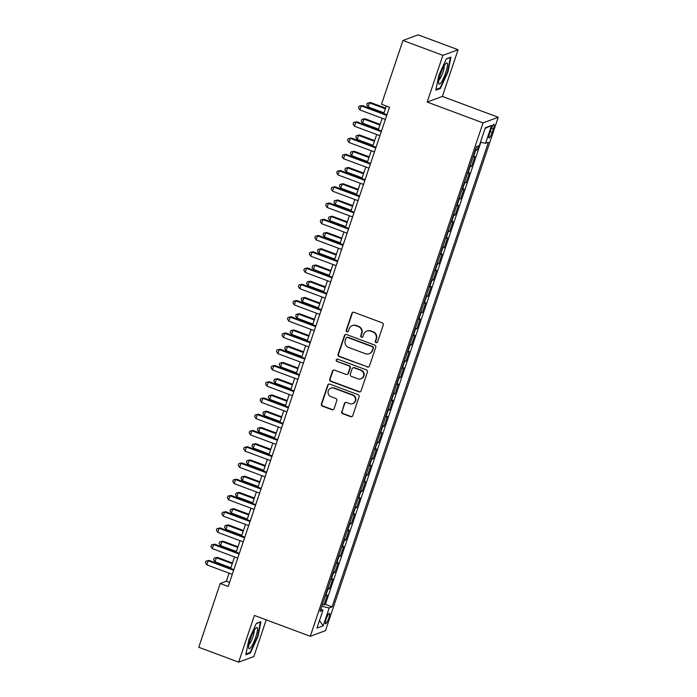 <?xml version="1.0" encoding="UTF-8"?>
<svg xmlns="http://www.w3.org/2000/svg" width="697" height="697" viewBox="0 0 697 697"><rect width="100%" height="100%" fill="white"/><g stroke="black" fill="none" stroke-linecap="round" stroke-linejoin="round"><path stroke-width="1.05" d="M376.075 342.654A1.194 1.159 -110.3 0 0 377.547 341.948L383.254 325.002A1.708 1.647 -110.3 0 0 382.217 322.824L354.006 312.308A1.708 1.647 -110.3 0 0 351.907 313.319L346.209 330.265A1.194 1.159 -110.3 0 0 347.716 331.789A1.194 1.159 -110.3 0 0 348.395 331.075L349.136 328.888A5.454 5.28 -110.3 0 1 355.871 325.656L358.223 326.527A5.454 5.28 -110.3 0 1 361.516 333.506L360.776 335.693A1.194 1.159 -110.3 0 0 362.292 337.226A1.194 1.159 -110.3 0 0 362.971 336.512L363.712 334.325A5.454 5.28 -110.3 0 1 370.447 331.092L372.799 331.964A5.454 5.28 -110.3 0 1 376.092 338.934L375.352 341.129A1.194 1.159 -110.3 0 0 376.075 342.654M366.84 331.075L367.249 330.918A5.454 5.28 -110.3 0 1 370.856 330.936L373.209 331.816A5.454 5.28 -110.3 0 1 376.502 338.786L375.761 340.981A1.194 1.159 -110.3 0 0 377.06 342.567M353.091 312.239A1.708 1.647 -110.3 0 0 352.316 313.162L346.618 330.108A1.194 1.159 -110.3 0 0 347.916 331.694M352.264 325.638L352.673 325.49A5.454 5.28 -110.3 0 1 356.28 325.499L358.633 326.379A5.454 5.28 -110.3 0 1 361.926 333.349L361.194 335.545A1.194 1.159 -110.3 0 0 362.492 337.13M328.818 618.047A5.559 1.08 110.4 0 0 329.446 613.325A5.559 1.08 110.4 0 0 326.187 619.014A5.559 1.08 110.4 0 0 325.56 623.737A5.559 1.08 110.4 0 0 328.818 618.047M341.696 411.544A1.708 1.647 -110.3 0 0 342.724 413.722L350.635 416.675A1.708 1.647 -110.3 0 0 352.743 415.665L359.077 396.846A1.708 1.647 -110.3 0 0 358.04 394.668L329.838 384.152A1.708 1.647 -110.3 0 0 327.729 385.162L321.395 403.972A1.708 1.647 -110.3 0 0 322.423 406.151L331.99 409.723A1.708 1.647 -110.3 0 0 334.09 408.712L336.799 400.653A1.708 1.647 -110.3 0 0 335.771 398.475L331.031 396.706A4.557 4.417 -110.3 0 1 330.883 388.168A4.557 4.417 -110.3 0 1 333.898 388.177L352.473 395.103A4.557 4.417 -110.3 0 1 352.621 403.65A4.557 4.417 -110.3 0 1 349.598 403.633L346.505 402.483A1.708 1.647 -110.3 0 0 344.405 403.493L342.105 411.396A1.708 1.647 -110.3 0 0 343.133 413.574L351.044 416.518A1.708 1.647 -110.3 0 0 351.968 416.588M254.388 615.442L238.67 662.15L198.758 647.269L220.217 583.502L228.198 586.473L389.492 107.207L381.512 104.228L402.971 40.461L442.883 55.351L427.165 102.058L483.047 122.899L310.278 636.283L254.388 615.442M367.328 367.075A1.708 1.647 -110.3 0 0 369.436 366.064L375.761 347.254A1.708 1.647 -110.3 0 0 374.733 345.076L346.522 334.551A1.708 1.647 -110.3 0 0 344.423 335.562L338.089 354.381A1.708 1.647 -110.3 0 0 339.117 356.559L367.737 366.927A1.708 1.647 -110.3 0 0 368.652 366.997M367.424 372.05L361.09 390.869A1.708 1.647 -110.3 0 1 358.981 391.88L330.77 381.355A1.708 1.647 -110.3 0 1 329.742 379.177L332.452 371.126A1.708 1.647 -110.3 0 1 334.56 370.116L346 374.376A1.708 1.647 -110.3 0 0 348.099 373.374L349.903 368.025A1.708 1.647 -110.3 0 0 348.866 365.847L336.956 361.403A1.194 1.159 -110.3 0 1 336.921 359.173A1.194 1.159 -110.3 0 1 337.705 359.173L366.387 369.872A1.708 1.647 -110.3 0 1 367.424 372.05M322.432 604.316L323.992 604.891L327.268 595.151L325.769 595.7L327.956 589.2A6.944 1.124 -161.4 0 1 327.494 589.279M327.904 588.068L329.454 588.651L332.739 578.902L331.241 579.451L333.427 572.96A6.944 1.124 -161.4 0 1 332.966 573.03M333.366 571.819L334.926 572.403L338.202 562.653L336.703 563.211L338.89 556.711A6.944 1.124 -161.4 0 1 338.428 556.781M338.838 555.579L340.389 556.154L343.673 546.404L342.175 546.962L344.362 540.463A6.944 1.124 -161.4 0 1 343.9 540.541M344.301 539.33L345.86 539.914L349.136 530.164L347.637 530.713L349.824 524.214A6.944 1.124 -161.4 0 1 349.363 524.292M349.772 523.081L351.323 523.665L354.607 513.916L353.109 514.473L355.296 507.974A6.944 1.124 -161.4 0 1 354.834 508.043M355.243 506.841L356.794 507.416L360.07 497.667L358.572 498.224L360.758 491.725A6.944 1.124 -161.4 0 1 360.297 491.794M360.706 490.592L362.257 491.167L365.542 481.427L364.043 481.976L366.23 475.476A6.944 1.124 -161.4 0 1 365.768 475.554M366.178 474.343L367.728 474.927L371.013 465.178L369.506 465.727L371.693 459.236A6.944 1.124 -161.4 0 1 371.24 459.306M371.64 458.095L373.2 458.678L376.476 448.929L374.977 449.487L377.164 442.987A6.944 1.124 -161.4 0 1 376.702 443.057M377.112 441.854L378.663 442.429L381.947 432.68L380.449 433.238L382.636 426.738A6.944 1.124 -161.4 0 1 382.174 426.817M382.575 425.606L384.134 426.189L387.41 416.44L385.911 416.989L388.098 410.489A6.944 1.124 -161.4 0 1 387.637 410.568M388.046 409.357L389.597 409.941L392.881 400.191L391.383 400.749L393.57 394.249A6.944 1.124 -161.4 0 1 393.108 394.319M393.509 393.117L395.068 393.692L398.344 383.942L396.846 384.5L399.032 378.001A6.944 1.124 -161.4 0 1 398.571 378.07M398.98 376.868L400.531 377.443L403.816 367.702L402.317 368.251L404.504 361.752A6.944 1.124 -161.4 0 1 404.042 361.83M404.443 360.619L406.002 361.203L409.278 351.454L407.78 352.002L409.967 345.503A6.944 1.124 -161.4 0 1 409.505 345.581M409.914 344.37L411.465 344.954L414.75 335.205L413.251 335.762L415.438 329.263A6.944 1.124 -161.4 0 1 414.976 329.332M415.386 328.13L416.937 328.705L420.213 318.956L418.714 319.514L420.901 313.014A6.944 1.124 -161.4 0 1 420.439 313.084M420.849 311.881L422.399 312.456L425.684 302.716L424.185 303.265L426.372 296.765A6.944 1.124 -161.4 0 1 425.911 296.844M426.32 295.633L427.871 296.216L431.155 286.467L429.648 287.016L431.835 280.525A6.944 1.124 -161.4 0 1 431.382 280.595M431.783 279.392L433.342 279.967L436.618 270.218L435.12 270.776L437.307 264.276A6.944 1.124 -161.4 0 1 436.845 264.346M437.254 263.144L438.805 263.719L442.09 253.969L440.591 254.527L442.778 248.027A6.944 1.124 -161.4 0 1 442.316 248.106M442.717 246.895L444.277 247.479L447.552 237.729L446.054 238.278L448.241 231.779A6.944 1.124 -161.4 0 1 447.779 231.857M448.188 230.646L449.739 231.23L453.024 221.48L451.525 222.038L453.712 215.539A6.944 1.124 -161.4 0 1 453.25 215.608M453.651 214.406L455.211 214.981L458.487 205.232L456.988 205.789L459.175 199.29A6.944 1.124 -161.4 0 1 458.713 199.359M459.123 198.157L460.673 198.732L463.958 188.992L462.459 189.54L464.646 183.041A6.944 1.124 -161.4 0 1 464.185 183.119M464.585 181.908L466.145 182.492L469.421 172.743L467.922 173.292L470.109 166.801A6.944 1.124 -161.4 0 1 469.647 166.871M470.057 165.668L471.608 166.243L474.892 156.494L473.394 157.052A6.944 1.124 -161.4 0 1 472.932 157.121M490.854 129.825L489.651 133.397A5.384 1.045 110.4 0 0 489.05 137.971A5.384 1.045 110.4 0 0 492.204 132.456L493.406 128.884A5.384 1.045 110.4 0 0 494.007 124.31A5.384 1.045 110.4 0 0 490.854 129.825M483.047 122.899L498.242 117.279L325.473 630.663L310.278 636.283M323.992 604.891L325.368 604.386L332.068 606.887L488.44 142.24L485.565 143.303L480.477 142.179M332.068 606.887L329.193 607.95L323.181 625.819L316.935 628.128L322.955 610.258L320.08 611.321L476.452 146.675L479.327 145.612L485.339 127.743L491.577 125.434L485.565 143.303M475.528 149.419L477.079 149.994L475.581 150.552A6.944 1.124 -161.4 0 1 475.119 150.622M471.608 166.243L470.109 166.801M466.145 182.492L464.646 183.041M460.673 198.732L459.175 199.29M455.211 214.981L453.712 215.539M449.739 231.23L448.241 231.779M444.277 247.479L442.778 248.027M438.805 263.719L437.307 264.276M433.342 279.967L431.835 280.525M427.871 296.216L426.372 296.765M422.399 312.456L420.901 313.014M416.937 328.705L415.438 329.263M411.465 344.954L409.967 345.503M406.002 361.203L404.504 361.752M400.531 377.443L399.032 378.001M395.068 393.692L393.57 394.249M389.597 409.941L388.098 410.489M384.134 426.189L382.636 426.738M378.663 442.429L377.164 442.987M373.2 458.678L371.693 459.236M367.728 474.927L366.23 475.476M362.257 491.167L360.758 491.725M356.794 507.416L355.296 507.974M351.323 523.665L349.824 524.214M345.86 539.914L344.362 540.463M340.389 556.154L338.89 556.711M334.926 572.403L333.427 572.96M329.454 588.651L327.956 589.2M325.368 604.386L480.886 142.266M477.079 149.994L478.447 145.934M427.165 102.058L442.36 96.439L458.077 49.731L442.883 55.351M458.077 49.731L418.165 34.85L402.971 40.461M238.67 662.15L253.865 656.539L266.21 619.851M442.36 96.439L498.242 117.279M229.086 573.169L226.377 581.22L220.217 583.502M386.304 106.022L383.768 113.533M382.174 118.272L378.305 129.781M376.711 134.512L372.834 146.022M371.24 150.761L367.371 162.27M365.777 167.01L361.9 178.519M360.305 183.259L356.437 194.759M354.843 199.499L350.966 211.008M349.371 215.748L345.503 227.257M343.909 231.996L340.031 243.506M338.437 248.245L334.569 259.746M332.966 264.485L329.097 275.995M327.503 280.734L323.626 292.243M322.031 296.983L318.163 308.483M316.569 313.223L312.692 324.732M311.097 329.472L307.229 340.981M305.635 345.721L301.757 357.23M300.163 361.97L296.295 373.47M294.7 378.21L290.823 389.719M289.229 394.458L285.361 405.968M283.766 410.707L279.889 422.216M278.295 426.947L274.426 438.457M272.823 443.196L268.955 454.705M267.36 459.445L263.483 470.954M261.889 475.694L258.021 487.194M256.426 491.934L252.549 503.443M250.955 508.183L247.087 519.692M245.492 524.432L241.615 535.941M240.021 540.672L236.152 552.181M234.558 556.92L230.681 568.43M229.566 582.413L226.377 581.22M467.46 173.37A6.944 1.124 18.6 0 0 467.922 173.292M461.998 189.619A6.944 1.124 18.6 0 0 462.459 189.54M456.526 205.859A6.944 1.124 18.6 0 0 456.988 205.789M451.064 222.108A6.944 1.124 18.6 0 0 451.525 222.038M445.592 238.357A6.944 1.124 18.6 0 0 446.054 238.278M440.129 254.597A6.944 1.124 18.6 0 0 440.591 254.527M434.658 270.845A6.944 1.124 18.6 0 0 435.12 270.776M429.195 287.094A6.944 1.124 18.6 0 0 429.648 287.016M423.724 303.343A6.944 1.124 18.6 0 0 424.185 303.265M418.252 319.583A6.944 1.124 18.6 0 0 418.714 319.514M412.79 335.832A6.944 1.124 18.6 0 0 413.251 335.762M407.318 352.081A6.944 1.124 18.6 0 0 407.78 352.002M401.855 368.33A6.944 1.124 18.6 0 0 402.317 368.251M396.384 384.57A6.944 1.124 18.6 0 0 396.846 384.5M390.921 400.819A6.944 1.124 18.6 0 0 391.383 400.749M385.45 417.067A6.944 1.124 18.6 0 0 385.911 416.989M379.987 433.307A6.944 1.124 18.6 0 0 380.449 433.238M374.516 449.556A6.944 1.124 18.6 0 0 374.977 449.487M369.053 465.805A6.944 1.124 18.6 0 0 369.506 465.727M363.581 482.054A6.944 1.124 18.6 0 0 364.043 481.976M358.11 498.294A6.944 1.124 18.6 0 0 358.572 498.224M352.647 514.543A6.944 1.124 18.6 0 0 353.109 514.473M347.176 530.792A6.944 1.124 18.6 0 0 347.637 530.713M341.713 547.032A6.944 1.124 18.6 0 0 342.175 546.962M336.242 563.281A6.944 1.124 18.6 0 0 336.703 563.211M330.779 579.529A6.944 1.124 18.6 0 0 331.241 579.451M322.955 610.258L320.873 608.951M325.307 595.778A6.944 1.124 18.6 0 0 325.769 595.7M321.761 606.303L329.193 607.95M485.103 128.422L491.577 125.434M323.181 625.819L319.479 620.574M438.796 75.354L435.808 90.183L440.382 88.493L447.953 71.974L450.942 57.137L446.359 58.827L438.796 75.354M250.389 653.054L257.951 636.535L260.939 621.698L256.365 623.388L248.803 639.916L245.814 654.744L250.389 653.054L249.5 652.723M447.509 71.808L447.953 71.974M439.493 88.162L440.382 88.493M257.515 636.37L257.951 636.535M345.607 334.49A1.708 1.647 -110.3 0 0 344.832 335.414L338.498 354.233A1.708 1.647 -110.3 0 0 339.526 356.411L367.737 366.927M372.982 348.186A1.194 1.159 -110.3 0 0 372.259 346.662L347.498 337.426A1.194 1.159 -110.3 0 0 346.026 338.132L345.242 340.45A5.454 5.28 -110.3 0 0 348.544 347.42L365.472 353.736A5.454 5.28 -110.3 0 0 372.198 350.495L373.392 348.038A1.194 1.159 -110.3 0 0 372.668 346.514L372.259 346.662M346.705 337.426L347.115 337.27A1.194 1.159 -110.3 0 1 347.908 337.278L372.668 346.514M369.079 353.745L369.488 353.597A5.454 5.28 -110.3 0 0 372.616 350.347L372.198 350.495M373.392 348.038L372.616 350.347M333.636 370.046A1.708 1.647 -110.3 0 0 332.861 370.97L330.151 379.029A1.708 1.647 -110.3 0 0 331.18 381.207L359.391 391.723A1.708 1.647 -110.3 0 0 360.314 391.792M347.123 374.385L347.533 374.237A1.708 1.647 -110.3 0 0 348.509 373.217L350.312 367.877A1.708 1.647 -110.3 0 0 349.275 365.698L336.956 361.403M337.13 359.121A1.194 1.159 -110.3 0 0 337.365 361.255M357.866 378.811A4.557 4.417 -110.3 0 0 363.738 374.559A4.557 4.417 -110.3 0 0 360.741 370.273L354.198 367.833A1.708 1.647 -110.3 0 0 352.09 368.844L350.295 374.184A1.708 1.647 -110.3 0 0 351.323 376.371L357.866 378.811M360.889 378.82L361.299 378.671A4.557 4.417 -110.3 0 0 361.151 370.124L360.741 370.273M353.065 367.833L353.484 367.676A1.708 1.647 -110.3 0 1 354.607 367.685L361.151 370.124M345.59 402.413A1.708 1.647 -110.3 0 0 344.815 403.336L342.105 411.396M352.621 403.65L353.03 403.493A4.557 4.417 -110.3 0 0 352.882 394.946L352.473 395.103M330.883 388.168L331.293 388.011A4.557 4.417 -110.3 0 1 334.316 388.029L352.882 394.946M328.914 384.082A1.708 1.647 -110.3 0 0 328.139 385.005L321.805 403.824A1.708 1.647 -110.3 0 0 322.842 406.002L332.399 409.566A1.708 1.647 -110.3 0 0 333.314 409.636M385.598 108.113L370.508 102.485L369.48 102.868L368.121 106.929L384.003 112.853M385.371 108.793L369.48 102.868L367.302 103.2L370.508 102.485M368.121 106.929L366.761 104.82L367.302 103.2M386.966 114.717L362.292 105.526L361.273 105.9L386.73 115.397M359.905 109.96L358.546 107.861L359.094 106.232L361.273 105.9L359.905 109.96L385.371 119.457M359.094 106.232L362.292 105.526M445.723 72.558A11.291 2.187 110.4 0 0 446.063 63.34A11.291 2.187 110.4 0 0 440.382 74.527A11.291 2.187 110.4 0 0 438.648 83.222A11.291 2.187 110.4 0 0 445.723 72.558M438.91 79.981A7.728 1.499 110.4 0 0 442.996 72.166A7.728 1.499 110.4 0 0 444.128 65.962M446.254 59.053L450.384 57.529L447.491 71.904L440.155 87.918L435.956 89.469M257.472 628.467A11.291 2.187 110.4 0 0 256.069 627.901A11.291 2.187 110.4 0 0 251.033 637.293A11.291 2.187 110.4 0 0 248.646 647.74A11.291 2.187 110.4 0 0 248.655 647.783A11.291 2.187 110.4 0 0 253.612 642.486A11.291 2.187 110.4 0 0 257.472 628.467M248.907 644.542A7.728 1.499 110.4 0 0 252.427 638.295A7.728 1.499 110.4 0 0 254.187 630.802A7.728 1.499 110.4 0 0 254.135 630.524M256.261 623.615L260.39 622.09L257.489 636.466L250.162 652.47L245.963 654.03M380.126 124.362L365.045 118.734L364.017 119.117L362.649 123.177L378.532 129.102M379.9 125.033L364.017 119.117L361.839 119.448L365.045 118.734M362.649 123.177L361.29 121.069L361.839 119.448M374.664 140.602L359.574 134.983L358.546 135.357L357.178 139.426L373.069 145.342M374.428 141.282L358.546 135.357L356.367 135.688L359.574 134.983M357.178 139.426L355.827 137.318L356.367 135.688M369.192 156.851L354.111 151.232L353.083 151.606L351.715 155.666L367.598 161.591M368.966 157.531L353.083 151.606L350.905 151.937L354.111 151.232M351.715 155.666L350.356 153.567L350.905 151.937M363.729 173.1L348.639 167.472L347.611 167.855L346.243 171.915L362.135 177.84M363.494 173.78L347.611 167.855L345.433 168.186L348.639 167.472M346.243 171.915L344.893 169.807L345.433 168.186M381.494 130.966L356.829 121.766L355.801 122.149L381.268 131.646M354.433 126.209L353.074 124.101L353.623 122.48L355.801 122.149L354.433 126.209L379.9 135.706M353.623 122.48L356.829 121.766M376.031 147.215L351.358 138.015L350.338 138.398L375.796 147.895M348.97 142.458L347.611 140.35L348.16 138.729L350.338 138.398L348.97 142.458L374.437 151.955M348.16 138.729L351.358 138.015M370.56 163.464L345.895 154.264L344.867 154.638L370.334 164.135M343.499 158.707L342.14 156.598L342.689 154.969L344.867 154.638L343.499 158.707L368.966 168.195M342.689 154.969L345.895 154.264M365.089 179.704L340.424 170.512L339.395 170.887L364.862 180.384M338.036 174.947L336.677 172.847L337.226 171.218L339.395 170.887L338.036 174.947L363.494 184.444M337.226 171.218L340.424 170.512M358.258 189.349L343.177 183.72L342.149 184.104L340.781 188.164L356.664 194.088M358.031 190.02L342.149 184.104L339.97 184.426L343.177 183.72M340.781 188.164L339.422 186.055L339.97 184.426M359.626 195.953L334.961 186.752L333.933 187.136L359.399 196.632M332.565 191.196L331.206 189.087L331.755 187.467L333.933 187.136L332.565 191.196L358.031 200.692M331.755 187.467L334.961 186.752M352.787 205.589L337.705 199.969L336.677 200.344L335.309 204.404L351.192 210.328M352.56 206.268L336.677 200.344L334.499 200.675L337.705 199.969M335.309 204.404L333.95 202.304L334.499 200.675M354.154 212.202L329.489 203.001L328.461 203.385L353.928 212.873M327.093 207.445L325.743 205.336L326.283 203.716L328.461 203.385L327.093 207.445L352.56 216.941M326.283 203.716L329.489 203.001M347.324 221.838L332.234 216.209L331.214 216.593L329.847 220.653L345.729 226.577M347.097 222.517L331.214 216.593L329.036 216.924L332.234 216.209M329.847 220.653L328.487 218.544L329.036 216.924M348.692 228.442L324.027 219.25L322.999 219.625L348.465 229.121M321.631 223.685L320.272 221.585L320.82 219.956L322.999 219.625L321.631 223.685L347.097 233.181M320.82 219.956L324.027 219.25M341.852 238.086L326.771 232.458L325.743 232.842L324.375 236.902L340.258 242.826M341.626 238.766L325.743 232.842L323.565 233.173L326.771 232.458M324.375 236.902L323.016 234.793L323.565 233.173M343.22 244.691L318.555 235.49L317.527 235.874L342.994 245.37M316.159 239.934L314.809 237.825L315.349 236.205L317.527 235.874L316.159 239.934L341.626 249.43M315.349 236.205L318.555 235.49M336.39 254.327L321.3 248.707L320.272 249.082L318.912 253.15L334.795 259.066M336.163 255.006L320.272 249.082L318.102 249.413L321.3 248.707M318.912 253.15L317.553 251.042L318.102 249.413M337.757 260.939L313.092 251.739L312.064 252.122L337.531 261.619M310.696 256.182L309.337 254.074L309.886 252.453L312.064 252.122L310.696 256.182L336.163 265.679M309.886 252.453L313.092 251.739M330.918 270.575L315.837 264.956L314.809 265.33L313.441 269.39L329.324 275.315M330.692 271.255L314.809 265.33L312.631 265.662L315.837 264.956M313.441 269.39L312.082 267.291L312.631 265.662M332.286 277.188L307.621 267.988L306.593 268.362L332.06 277.859M305.225 272.431L303.866 270.323L304.415 268.693L306.593 268.362L305.225 272.431L330.692 281.919M304.415 268.693L307.621 267.988M325.455 286.824L310.365 281.196L309.337 281.579L307.978 285.639L323.861 291.564M325.229 287.504L309.337 281.579L307.159 281.91L310.365 281.196M307.978 285.639L306.619 283.531L307.159 281.91M326.823 293.428L302.149 284.237L301.13 284.611L326.588 294.108M299.762 288.671L298.403 286.572L298.952 284.942L301.13 284.611L299.762 288.671L325.229 298.168M298.952 284.942L302.149 284.237M319.984 303.073L304.903 297.445L303.875 297.828L302.507 301.888L318.39 307.813M319.757 303.744L303.875 297.828L301.696 298.159L304.903 297.445M302.507 301.888L301.148 299.78L301.696 298.159M321.352 309.677L296.687 300.477L295.659 300.86L321.125 310.357M294.291 304.92L292.932 302.812L293.481 301.191L295.659 300.86L294.291 304.92L319.757 314.417M293.481 301.191L296.687 300.477M315.889 325.926L291.215 316.726L290.196 317.109L315.654 326.597M288.828 321.169L287.469 319.06L288.018 317.44L290.196 317.109L288.828 321.169L314.286 330.666M288.018 317.44L291.215 316.726M310.418 342.166L285.753 332.974L284.724 333.349L310.191 342.846M283.357 337.418L281.997 335.309L282.546 333.68L284.724 333.349L283.357 337.418L308.823 346.906M282.546 333.68L285.753 332.974M314.521 319.313L299.431 313.694L298.403 314.068L297.035 318.128L312.927 324.053M314.286 319.993L298.403 314.068L296.225 314.399L299.431 313.694M297.035 318.128L295.685 316.029L296.225 314.399M309.05 335.562L293.968 329.934L292.94 330.317L291.573 334.377L307.455 340.302M308.823 336.242L292.94 330.317L290.762 330.648L293.968 329.934M291.573 334.377L290.213 332.269L290.762 330.648M303.587 351.811L288.497 346.182L287.469 346.566L286.101 350.626L301.984 356.55M303.352 352.49L287.469 346.566L285.291 346.897L288.497 346.182M286.101 350.626L284.742 348.517L285.291 346.897M304.946 358.415L280.281 349.223L279.253 349.598L304.72 359.094M277.894 353.658L276.535 351.549L277.075 349.929L279.253 349.598L277.894 353.658L303.352 363.154M277.075 349.929L280.281 349.223M298.116 368.06L283.026 362.431L282.006 362.806L280.638 366.875L296.521 372.79M297.889 368.73L282.006 362.806L279.828 363.137L283.026 362.431M280.638 366.875L279.279 364.766L279.828 363.137M299.483 374.664L274.818 365.463L273.79 365.847L299.257 375.343M272.422 369.907L271.063 367.798L271.612 366.178L273.79 365.847L272.422 369.907L297.889 379.403M271.612 366.178L274.818 365.463M292.644 384.3L277.563 378.68L276.535 379.055L275.167 383.115L291.05 389.039M292.418 384.979L276.535 379.055L274.357 379.386L277.563 378.68M275.167 383.115L273.808 381.015L274.357 379.386M294.012 390.912L269.347 381.712L268.319 382.087L293.785 391.583M266.951 386.155L265.601 384.047L266.141 382.418L268.319 382.087L266.951 386.155L292.418 395.652M266.141 382.418L269.347 381.712M287.181 400.548L272.091 394.92L271.072 395.304L269.704 399.364L285.587 405.288M286.955 401.228L271.072 395.304L268.894 395.635L272.091 394.92M269.704 399.364L268.345 397.255L268.894 395.635M288.549 407.153L263.884 397.961L262.856 398.335L288.323 407.832M261.488 402.396L260.129 400.296L260.678 398.667L262.856 398.335L261.488 402.396L286.955 411.892M260.678 398.667L263.884 397.961M281.71 416.797L266.629 411.169L265.601 411.552L264.233 415.612L280.116 421.537M281.483 417.468L265.601 411.552L263.422 411.883L266.629 411.169M264.233 415.612L262.874 413.504L263.422 411.883M283.078 423.401L258.413 414.201L257.385 414.584L282.851 424.081M256.017 418.644L254.666 416.536L255.207 414.915L257.385 414.584L256.017 418.644L281.483 428.141M255.207 414.915L258.413 414.201M276.247 433.037L261.157 427.418L260.129 427.792L258.77 431.852L274.653 437.777M276.021 433.717L260.129 427.792L257.96 428.124L261.157 427.418M258.77 431.852L257.411 429.753L257.96 428.124M277.615 439.65L252.95 430.45L251.922 430.833L277.389 440.33M250.554 434.893L249.195 432.785L249.744 431.164L251.922 430.833L250.554 434.893L276.021 444.39M249.744 431.164L252.95 430.45M270.776 449.286L255.694 443.658L254.666 444.041L253.299 448.101L269.181 454.026M270.549 449.966L254.666 444.041L252.488 444.372L255.694 443.658M253.299 448.101L251.939 445.993L252.488 444.372M272.144 455.89L247.479 446.699L246.45 447.073L271.917 456.57M245.083 451.142L243.723 449.034L244.272 447.404L246.45 447.073L245.083 451.142L270.549 460.63M244.272 447.404L247.479 446.699M265.313 465.535L250.223 459.907L249.195 460.29L247.827 464.35L263.719 470.275M265.087 466.215L249.195 460.29L247.017 460.621L250.223 459.907M247.827 464.35L246.477 462.242L247.017 460.621M266.681 472.139L242.007 462.947L240.988 463.322L266.446 472.819M239.62 467.382L238.261 465.282L238.81 463.653L240.988 463.322L239.62 467.382L265.087 476.879M238.81 463.653L242.007 462.947M259.842 481.784L244.76 476.156L243.732 476.53L242.364 480.599L258.247 486.515M259.615 482.455L243.732 476.53L241.554 476.861L244.76 476.156M242.364 480.599L241.005 478.49L241.554 476.861M254.379 498.024L239.289 492.404L238.261 492.779L236.893 496.839L252.784 502.764M254.144 498.703L238.261 492.779L236.083 493.11L239.289 492.404M236.893 496.839L235.542 494.739L236.083 493.11M248.907 514.273L233.826 508.644L232.798 509.028L231.43 513.088L247.313 519.012M248.681 514.952L232.798 509.028L230.62 509.359L233.826 508.644M231.43 513.088L230.071 510.979L230.62 509.359M261.209 488.388L236.544 479.188L235.516 479.571L260.983 489.067M234.148 483.631L232.789 481.522L233.338 479.902L235.516 479.571L234.148 483.631L259.615 493.127M233.338 479.902L236.544 479.188M255.747 504.637L231.073 495.436L230.054 495.82L255.511 505.308M228.686 499.88L227.327 497.771L227.875 496.142L230.054 495.82L228.686 499.88L254.144 509.376M227.875 496.142L231.073 495.436M250.275 520.877L225.61 511.685L224.582 512.06L250.049 521.556M223.214 516.12L221.855 514.02L222.404 512.391L224.582 512.06L223.214 516.12L248.681 525.616M222.404 512.391L225.61 511.685M243.445 530.522L228.355 524.893L227.327 525.277L225.959 529.337L241.842 535.261M243.209 531.192L227.327 525.277L225.148 525.608L228.355 524.893M225.959 529.337L224.6 527.228L225.148 525.608M244.804 537.126L220.139 527.925L219.111 528.309L244.577 537.805M217.752 532.369L216.392 530.26L216.933 528.64L219.111 528.309L217.752 532.369L243.209 541.865M216.933 528.64L220.139 527.925M237.973 546.762L222.883 541.142L221.864 541.517L220.496 545.585L236.379 551.501M237.747 547.441L221.864 541.517L219.686 541.848L222.883 541.142M220.496 545.585L219.137 543.477L219.686 541.848M239.341 553.374L214.676 544.174L213.648 544.557L239.115 554.054M212.28 548.617L210.921 546.509L211.47 544.888L213.648 544.557L212.28 548.617L237.747 558.114M211.47 544.888L214.676 544.174M232.502 563.01L217.42 557.391L216.392 557.766L215.024 561.826L230.907 567.75M232.275 563.69L216.392 557.766L214.214 558.097L217.42 557.391M215.024 561.826L213.665 559.717L214.214 558.097M233.87 569.623L209.205 560.423L208.176 560.797L233.643 570.294M206.809 564.866L205.458 562.758L205.998 561.129L208.176 560.797L206.809 564.866L232.275 574.354M205.998 561.129L209.205 560.423M473.394 157.052L475.581 150.552M491.472 128.17L493.406 128.884M490.218 131.724L492.204 132.456"/></g></svg>
